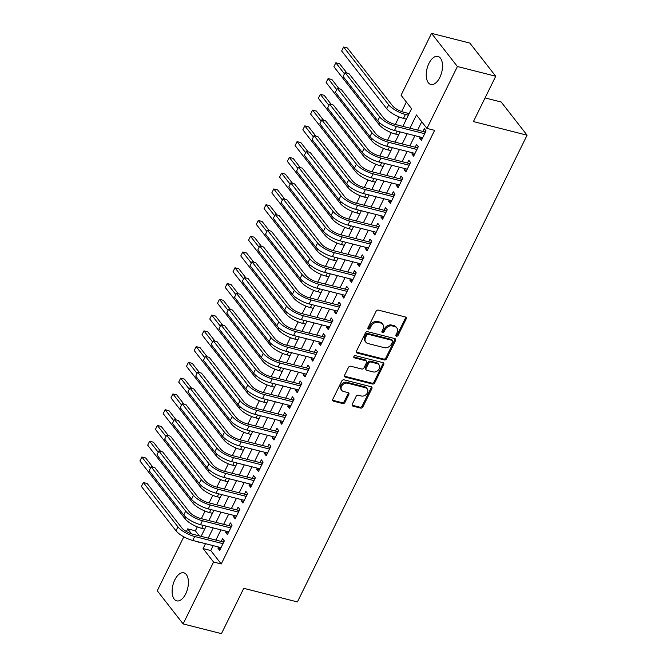 <?xml version="1.0" encoding="UTF-8"?>
<svg xmlns="http://www.w3.org/2000/svg" width="667" height="667" viewBox="0 0 667 667"><rect width="100%" height="100%" fill="white"/><g stroke="black" fill="none" stroke-linecap="round" stroke-linejoin="round"><path stroke-width="1" d="M396.498 336.185A1.276 1.009 142 0 0 398.082 335.376L406.17 318.926A1.818 1.442 142 0 0 405.428 317L378.347 310.122A1.818 1.442 142 0 0 376.08 311.289L367.984 327.73A1.276 1.009 142 0 0 370.093 328.272L371.144 326.138A5.828 4.602 142 0 1 378.389 322.411L380.649 322.986A5.828 4.602 142 0 1 382.808 324.354A5.828 4.602 142 0 1 383.025 329.156L381.983 331.282A1.276 1.009 142 0 0 384.084 331.824L385.134 329.69A5.828 4.602 142 0 1 392.388 325.963L394.647 326.538A5.828 4.602 142 0 1 396.798 327.906A5.828 4.602 142 0 1 397.023 332.708L395.973 334.834A1.276 1.009 142 0 0 396.498 336.185M395.848 335.301A1.276 1.009 142 0 0 397.382 334.475L405.478 318.034A1.818 1.442 142 0 0 405.636 317.067M367.859 328.197A1.276 1.009 142 0 0 369.393 327.372L370.443 325.246L371.144 326.138M381.858 331.749A1.276 1.009 142 0 0 383.392 330.924L384.434 328.798L385.134 329.69M174.821 579.848A14.466 7.562 104.2 0 1 183.834 572.82A14.466 7.562 104.2 0 1 185.726 593.83A14.466 7.562 104.2 0 1 176.713 600.867A14.466 7.562 104.2 0 1 174.821 579.848M428.923 63.44A14.466 7.562 104.2 0 1 437.936 56.403A14.466 7.562 104.2 0 1 439.836 77.422A14.466 7.562 104.2 0 1 430.815 84.459A14.466 7.562 104.2 0 1 428.923 63.44M352.268 404.227A1.818 1.442 142 0 0 353.01 406.153L360.614 408.087A1.818 1.442 142 0 0 362.873 406.92L371.861 388.653A1.818 1.442 142 0 0 371.119 386.727L344.039 379.848A1.818 1.442 142 0 0 341.771 381.015L332.783 399.283A1.818 1.442 142 0 0 333.525 401.209L342.705 403.535A1.818 1.442 142 0 0 344.972 402.376L348.816 394.556A1.818 1.442 142 0 0 348.074 392.63L343.522 391.471A4.869 3.852 142 0 1 341.721 390.328A4.869 3.852 142 0 1 342.238 385.226A4.869 3.852 142 0 1 347.599 383.192L365.424 387.719A4.869 3.852 142 0 1 367.234 388.861A4.869 3.852 142 0 1 366.708 393.964A4.869 3.852 142 0 1 361.356 395.998L358.379 395.239A1.818 1.442 142 0 0 356.111 396.406L352.268 404.227M402.86 126.371L411.564 108.688L401.067 95.239L431.524 33.35L469.851 43.08L495.731 76.246L473.42 121.577L527.08 135.193L297.415 601.934L243.755 588.319L221.452 633.65L183.125 623.92L157.245 590.754L183.792 536.818M495.731 76.246L457.404 66.517L426.947 128.406L416.458 114.957L409.955 128.172M213.165 545.631L210.755 550.533L221.244 563.982L434.617 130.348L426.947 128.406M221.244 563.982L213.582 562.031L183.125 623.92M384.292 359.947A1.818 1.442 142 0 0 386.56 358.779L395.548 340.52A1.818 1.442 142 0 0 394.806 338.586L367.717 331.716A1.818 1.442 142 0 0 365.458 332.883L356.47 351.142A1.818 1.442 142 0 0 357.212 353.076L384.292 359.947L383.6 359.054A1.818 1.442 142 0 0 385.86 357.887L394.847 339.62A1.818 1.442 142 0 0 395.014 338.661M383.708 364.591L374.721 382.85A1.818 1.442 142 0 1 372.453 384.017L345.364 377.138A1.818 1.442 142 0 1 344.622 375.213L348.474 367.392A1.818 1.442 142 0 1 350.734 366.233L361.722 369.018A1.818 1.442 142 0 0 363.99 367.851L366.542 362.665A1.818 1.442 142 0 0 365.799 360.739L354.36 357.837A1.276 1.009 142 0 1 355.428 355.669L382.966 362.656A1.818 1.442 142 0 1 383.708 364.591L383.008 363.69L374.02 381.958L374.721 382.85M204.502 529.056L204.119 530.265M212.256 513.282L211.881 514.499M220.018 497.515L219.635 498.724M227.772 481.749L227.397 482.958M235.534 465.983L235.159 467.192M243.297 450.208L242.913 451.426M251.05 434.442L250.675 435.651M258.813 418.676L258.429 419.885M266.567 402.91L266.191 404.119M274.329 387.135L273.954 388.352M282.091 371.369L281.707 372.578M289.845 355.603L289.47 356.812M297.607 339.837L297.224 341.045M305.369 324.062L304.986 325.279M313.123 308.296L312.748 309.505M320.885 292.53L320.502 293.738M328.639 276.763L328.264 277.972M336.401 260.997L336.018 262.206M344.164 245.223L343.78 246.431M351.918 229.456L351.542 230.665M359.68 213.69L359.296 214.899M367.434 197.924L367.058 199.133M375.196 182.149L374.812 183.367M382.958 166.383L382.575 167.592M390.712 150.617L390.337 151.826M398.474 134.851L398.091 136.06M420.218 137.01L419.651 138.169L421.394 140.412L426.055 130.949L424.304 128.706L422.945 131.466M412.464 152.776L411.889 153.935L413.64 156.178L418.292 146.715L416.542 144.481L415.182 147.232M404.702 168.543L404.127 169.71L405.878 171.944L410.53 162.49L408.788 160.247L407.429 163.006M396.94 184.309L396.373 185.476L398.116 187.719L402.776 178.256L401.025 176.013L399.666 178.773M389.186 200.083L388.611 201.242L390.362 203.485L395.014 194.022L393.272 191.779L391.913 194.539M381.424 215.85L380.857 217.008L382.6 219.251L387.26 209.788L385.509 207.545L384.15 210.305M373.67 231.616L373.095 232.775L374.846 235.017L379.498 225.554L377.747 223.32L376.388 226.08M365.908 247.382L365.333 248.549L367.083 250.784L371.736 241.329L369.993 239.086L368.634 241.846M358.146 263.157L357.579 264.315L359.321 266.558L363.982 257.095L362.231 254.852L360.872 257.612M350.392 278.923L349.816 280.082L351.567 282.324L356.22 272.861L354.477 270.619L353.118 273.378M342.63 294.689L342.063 295.848L343.805 298.091L348.466 288.628L346.715 286.393L345.356 289.153M334.876 310.455L334.3 311.622L336.051 313.857L340.704 304.402L338.953 302.159L337.594 304.919M327.113 326.23L326.538 327.389L328.289 329.631L332.941 320.168L331.199 317.926L329.84 320.685M319.351 341.996L318.784 343.155L320.527 345.398L325.188 335.935L323.437 333.692L322.078 336.451M311.597 357.762L311.022 358.921L312.773 361.164L317.425 351.701L315.674 349.466L314.324 352.226M303.835 373.528L303.268 374.696L305.011 376.93L309.671 367.475L307.921 365.233L306.562 367.992M296.073 389.295L295.506 390.462L297.257 392.705L301.909 383.242L300.158 380.999L298.799 383.758M288.319 405.069L287.744 406.228L289.495 408.471L294.147 399.008L292.404 396.765L291.045 399.525M280.557 420.835L279.99 421.994L281.732 424.237L286.393 414.774L284.642 412.54L283.283 415.299M272.803 436.602L272.228 437.769L273.979 440.003L278.631 430.548L276.88 428.306L275.529 431.065M265.041 452.368L264.465 453.535L266.216 455.778L270.877 446.315L269.126 444.072L267.767 446.832M257.279 468.142L256.712 469.301L258.462 471.544L263.115 462.081L261.364 459.838L260.005 462.598M249.525 483.909L248.949 485.067L250.7 487.31L255.353 477.847L253.61 475.613L252.251 478.364M241.762 499.675L241.196 500.842L242.938 503.076L247.599 493.622L245.848 491.379L244.489 494.139M234.009 515.441L233.433 516.608L235.184 518.851L239.837 509.388L238.086 507.145L236.735 509.905M226.246 531.215L225.671 532.374L227.422 534.617L232.083 525.154L230.332 522.911L228.973 525.671M421.744 121.736L417.625 130.115M414.899 135.659L409.863 145.881M407.137 151.426L402.101 161.656M399.383 167.192L394.347 177.422M391.621 182.958L386.585 193.188M383.858 198.733L378.831 208.954M376.105 214.499L371.069 224.729M368.342 230.265L363.307 240.495M360.58 246.031L355.553 256.261M352.826 261.806L347.79 272.028M345.064 277.572L340.037 287.802M337.31 293.338L332.274 303.568M329.548 309.104L324.512 319.335M321.786 324.879L316.758 335.101M314.032 340.645L308.996 350.875M306.27 356.411L301.242 366.642M298.516 372.178L293.48 382.408M290.754 387.944L285.718 398.174M282.991 403.718L277.964 413.94M275.238 419.485L270.202 429.715M267.475 435.251L262.448 445.481M259.721 451.017L254.686 461.247M251.959 466.792L246.923 477.013M244.197 482.558L239.17 492.788M236.443 498.324L231.407 508.554M228.681 514.09L223.653 524.32M220.927 529.865L215.891 540.087M218.484 546.982L217.917 548.141L219.668 550.383L224.32 540.92L222.57 538.678L221.211 541.437M406.361 102.018L401.659 111.572M399.033 116.9L395.314 124.454M391.279 132.666L387.56 140.22M383.517 148.433L379.798 155.995M375.754 164.207L372.044 171.761M368.001 179.973L364.282 187.527M360.238 195.739L356.52 203.293M352.484 211.506L348.766 219.068M344.722 227.28L341.004 234.834M336.96 243.046L333.25 250.6M329.206 258.813L325.488 266.366M321.444 274.579L317.725 282.141M313.69 290.345L309.972 297.907M305.928 306.12L302.209 313.673M298.166 321.886L294.447 329.44M290.412 337.652L286.693 345.214M282.65 353.418L278.931 360.98M274.896 369.193L271.177 376.747M267.133 384.959L263.415 392.513M259.371 400.725L255.653 408.279M251.617 416.491L247.899 424.054M243.855 432.266L240.137 439.82M236.101 448.032L232.383 455.586M228.339 463.798L224.621 471.352M220.577 479.565L216.858 487.127M212.823 495.339L209.105 502.893M205.061 511.105L201.342 518.659M197.307 526.872L195.364 530.807L199.325 535.884M410.447 110.947L408.954 113.54M406.228 119.076L405.794 120.41M527.08 135.193L501.2 102.026L485.059 97.932M431.524 33.35L457.404 66.517M186.393 531.524L187.702 528.864L191.612 533.875M195.364 530.807L187.702 528.864M197.724 541.712L198.191 542.313L198.399 541.879M201.126 536.343L206.161 526.113M208.888 520.577L213.924 510.347M216.65 504.811L221.677 494.581M224.404 489.036L229.44 478.806M232.166 473.27L237.194 463.04M239.92 457.504L244.956 447.274M247.682 441.737L252.718 431.507M255.444 425.963L260.472 415.741M263.198 410.197L268.234 399.967M270.96 394.43L275.988 384.2M278.714 378.664L283.75 368.434M286.477 362.89L291.512 352.668M294.239 347.123L299.266 336.893M301.993 331.357L307.028 321.127M309.755 315.591L314.782 305.361M317.509 299.817L322.545 289.595M325.271 284.05L330.307 273.82M333.033 268.284L338.061 258.054M340.787 252.518L345.823 242.288M348.549 236.743L353.585 226.522M356.303 220.977L361.339 210.747M364.065 205.211L369.101 194.981M371.827 189.445L376.855 179.215M379.581 173.678L384.617 163.448M387.344 157.904L392.379 147.674M395.097 142.138L400.133 131.908M205.503 543.688L203.085 548.582L213.582 562.031M407.229 133.708L402.201 143.939M399.475 149.483L394.439 159.705M391.712 165.249L386.685 175.479M383.959 181.015L378.923 191.246M376.196 196.782L371.16 207.012M368.434 212.556L363.407 222.778M360.68 228.322L355.644 238.553M352.918 244.089L347.882 254.319M345.164 259.855L340.128 270.085M337.402 275.621L332.366 285.851M329.64 291.396L324.612 301.617M321.886 307.162L316.85 317.392M314.124 322.928L309.088 333.158M306.37 338.694L301.334 348.924M298.608 354.469L293.572 364.691M290.845 370.235L285.818 380.465M283.091 386.001L278.056 396.231M275.329 401.767L270.293 411.998M267.567 417.542L262.54 427.764M259.813 433.308L254.777 443.538M252.051 449.074L247.023 459.305M244.297 464.841L239.261 475.071M236.535 480.615L231.499 490.837M228.773 496.381L223.745 506.612M221.019 512.148L215.983 522.378M213.257 527.914L208.229 538.144M210.755 550.533L203.085 548.582M419.651 138.169L422.186 138.811M411.889 153.935L414.424 154.577M404.127 169.71L406.662 170.352M396.373 185.476L398.908 186.118M388.611 201.242L391.145 201.884M380.857 217.008L383.392 217.65M373.095 232.775L375.629 233.425M365.333 248.549L367.867 249.191M357.579 264.315L360.113 264.957M349.816 280.082L352.351 280.724M342.063 295.848L344.597 296.498M334.3 311.622L336.835 312.264M326.538 327.389L329.073 328.031M318.784 343.155L321.319 343.797M311.022 358.921L313.557 359.571M303.268 374.696L305.803 375.338M295.506 390.462L298.041 391.104M287.744 406.228L290.278 406.87M279.99 421.994L282.525 422.636M272.228 437.769L274.762 438.411M264.465 453.535L267.008 454.177M256.712 469.301L259.246 469.943M248.949 485.067L251.484 485.709M241.196 500.842L243.73 501.484M233.433 516.608L235.968 517.25M225.671 532.374L228.206 533.016M217.917 548.141L220.452 548.783M396.798 327.906L396.098 327.005A5.828 4.602 142 0 0 393.947 325.638L394.647 326.538M384.434 328.798A5.828 4.602 142 0 1 391.687 325.062L393.947 325.638M382.808 324.354L382.108 323.453A5.828 4.602 142 0 0 379.948 322.086L380.649 322.986M370.443 325.246A5.828 4.602 142 0 1 377.689 321.511L379.948 322.086M356.303 352.109A1.818 1.442 142 0 0 356.512 352.176L383.6 359.054M392.605 341.687A1.276 1.009 142 0 0 392.088 340.337L368.309 334.3A1.276 1.009 142 0 0 366.725 335.117L365.616 337.36A5.828 4.602 142 0 0 365.841 342.171A5.828 4.602 142 0 0 368.001 343.538L384.25 347.665A5.828 4.602 142 0 0 391.504 343.93L392.605 341.687M392.555 340.637L391.854 339.736A1.276 1.009 142 0 0 391.387 339.436L392.088 340.337M365.841 342.171L365.141 341.271A5.828 4.602 142 0 1 364.916 336.468L366.025 334.225A1.276 1.009 142 0 1 367.609 333.408L391.387 339.436M344.464 376.171A1.818 1.442 142 0 0 344.672 376.246L371.752 383.116A1.818 1.442 142 0 0 374.02 381.958M366.466 361.164L365.774 360.272A1.818 1.442 142 0 0 365.099 359.838L353.71 356.953M373.12 371.911A4.869 3.852 142 0 0 378.481 369.877A4.869 3.852 142 0 0 378.998 364.774A4.869 3.852 142 0 0 377.197 363.632L370.91 362.039A1.818 1.442 142 0 0 368.643 363.198L366.091 368.384A1.818 1.442 142 0 0 366.842 370.318L373.12 371.911M378.998 364.774L378.297 363.874A4.869 3.852 142 0 0 376.496 362.731L377.197 363.632M366.166 369.885L365.466 368.993A1.818 1.442 142 0 1 365.391 367.492L367.942 362.306A1.818 1.442 142 0 1 370.21 361.139L376.496 362.731M383.008 363.69A1.818 1.442 142 0 0 383.166 362.731M367.234 388.861L366.533 387.961A4.869 3.852 142 0 0 364.724 386.818L365.424 387.719M341.721 390.328L341.02 389.428A4.869 3.852 142 0 1 341.537 384.325A4.869 3.852 142 0 1 346.898 382.291L364.724 386.818M332.616 400.242A1.818 1.442 142 0 0 332.825 400.308L342.004 402.643A1.818 1.442 142 0 0 344.272 401.476L348.116 393.663A1.818 1.442 142 0 0 348.282 392.696M352.101 405.186A1.818 1.442 142 0 0 352.309 405.261L359.913 407.187A1.818 1.442 142 0 0 362.181 406.02L371.16 387.76A1.818 1.442 142 0 0 371.327 386.793M409.146 113.59L403.668 112.198A9.271 2.968 -153.8 0 1 392.504 105.77L347.432 47.999L343.597 47.023L388.678 104.794A13.915 4.452 26.2 0 0 405.419 114.441L408.362 115.183M341.654 50.967L343.597 47.023L341.654 50.967L386.735 108.738A13.915 4.452 26.2 0 0 403.477 118.384L406.42 119.126M425.171 132.733L424.487 131.858L394.664 124.287A9.271 2.968 -153.8 0 1 383.5 117.859L348.916 73.537L345.081 72.561L379.665 116.892A13.915 4.452 26.2 0 0 396.406 126.53L424.696 133.708M343.138 76.505L345.081 72.561L343.138 76.505L377.73 120.827A13.915 4.452 26.2 0 0 394.472 130.474L422.753 137.652M424.487 131.858L425.679 131.699M346.89 73.02L339.67 63.765L335.834 62.79L333.9 66.733L378.973 124.504A13.915 4.452 26.2 0 0 395.714 134.15L398.666 134.892M333.9 66.733L335.834 62.79L344.339 73.687M339.136 88.786L331.908 79.531L328.081 78.564L326.138 82.5L371.219 140.278A13.915 4.452 26.2 0 0 387.961 149.917L390.904 150.667M326.138 82.5L328.081 78.564L336.577 89.453M331.374 104.561L324.154 95.298L320.318 94.33L318.376 98.274L363.457 156.045A13.915 4.452 26.2 0 0 380.198 165.683L383.15 166.433M318.376 98.274L320.318 94.33L328.823 105.219M323.612 120.327L316.391 111.072L312.556 110.097L310.622 114.04L355.694 171.811A13.915 4.452 26.2 0 0 372.444 181.449L375.388 182.199M310.622 114.04L312.556 110.097L321.06 120.994M417.417 148.508L416.725 147.624L386.902 140.053A9.271 2.968 -153.8 0 1 375.738 133.633L341.154 89.303L337.319 88.327L371.911 132.658A13.915 4.452 26.2 0 0 388.653 142.296L416.933 149.475M335.384 92.271L337.319 88.327L335.384 92.271L369.968 136.602A13.915 4.452 26.2 0 0 386.71 146.24L414.999 153.418M416.725 147.624L417.926 147.465M409.655 164.274L408.971 163.398L379.148 155.828A9.271 2.968 -153.8 0 1 367.984 149.4L333.392 105.069L329.565 104.102L364.149 148.424A13.915 4.452 26.2 0 0 380.89 158.071L409.179 165.249M327.622 108.037L329.565 104.102L327.622 108.037L362.206 152.368A13.915 4.452 26.2 0 0 378.956 162.006L407.237 169.185M408.971 163.398L410.163 163.232M401.893 180.04L401.209 179.165L371.386 171.594A9.271 2.968 -153.8 0 1 360.222 165.166L325.638 120.835L321.802 119.868L356.386 164.19A13.915 4.452 26.2 0 0 373.136 173.837L401.417 181.015M319.86 123.812L321.802 119.868L319.86 123.812L354.452 168.134A13.915 4.452 26.2 0 0 371.194 177.781L399.475 184.959M401.209 179.165L402.409 179.006M394.139 195.806L393.455 194.931L363.623 187.36A9.271 2.968 -153.8 0 1 352.468 180.932L317.876 136.61L314.049 135.634L348.633 179.965A13.915 4.452 26.2 0 0 365.374 189.603L393.655 196.782M312.106 139.578L314.049 135.634L312.106 139.578L346.69 183.9A13.915 4.452 26.2 0 0 363.432 193.547L391.721 200.725M393.455 194.931L394.647 194.772M315.858 136.093L308.629 126.838L304.802 125.863L302.86 129.807L347.941 187.577A13.915 4.452 26.2 0 0 364.682 197.224L367.625 197.966M302.86 129.807L304.802 125.863L313.298 136.76M386.376 211.581L385.693 210.697L355.87 203.127A9.271 2.968 -153.8 0 1 344.706 196.707L310.122 152.376L306.286 151.401L340.87 195.731A13.915 4.452 26.2 0 0 357.612 205.369L385.901 212.548M304.344 155.344L306.286 151.401L304.344 155.344L338.936 199.675A13.915 4.452 26.2 0 0 355.678 209.313L383.959 216.492M385.693 210.697L386.885 210.539M308.096 151.859L300.875 142.605L297.04 141.629L295.106 145.573L340.178 203.352A13.915 4.452 26.2 0 0 356.92 212.99L359.872 213.74M295.106 145.573L297.04 141.629L305.544 152.526M378.623 227.347L377.931 226.472L348.107 218.901A9.271 2.968 -153.8 0 1 336.943 212.473L302.359 168.142L298.524 167.167L333.116 211.497A13.915 4.452 26.2 0 0 349.858 221.136L378.139 228.314M296.59 171.111L298.524 167.167L296.59 171.111L331.174 215.441A13.915 4.452 26.2 0 0 347.916 225.079L376.205 232.258M377.931 226.472L379.131 226.305M300.342 167.634L293.113 158.371L289.286 157.404L287.344 161.347L332.424 219.118A13.915 4.452 26.2 0 0 349.166 228.756L352.109 229.506M287.344 161.347L289.286 157.404L297.782 168.292M370.86 243.113L370.177 242.238L340.345 234.667A9.271 2.968 -153.8 0 1 329.19 228.239L294.597 183.909L290.77 182.941L325.354 227.264A13.915 4.452 26.2 0 0 342.096 236.91L370.385 244.089M288.828 186.885L290.77 182.941L288.828 186.885L323.412 231.207A13.915 4.452 26.2 0 0 340.162 240.854L368.442 248.032M370.177 242.238L371.369 242.079M292.58 183.4L285.359 174.145L281.524 173.17L279.581 177.114L324.662 234.884A13.915 4.452 26.2 0 0 341.404 244.522L344.355 245.273M279.581 177.114L281.524 173.17L290.028 184.067M363.098 258.879L362.414 258.004L332.591 250.433A9.271 2.968 -153.8 0 1 321.427 244.005L286.843 199.683L283.008 198.708L317.592 243.038A13.915 4.452 26.2 0 0 334.342 252.676L362.623 259.855M281.065 202.651L283.008 198.708L281.065 202.651L315.658 246.973A13.915 4.452 26.2 0 0 332.399 256.62L360.68 263.798M362.414 258.004L363.615 257.846M284.817 199.166L277.597 189.912L273.762 188.936L271.828 192.88L316.9 250.65A13.915 4.452 26.2 0 0 333.65 260.297L336.593 261.039M271.828 192.88L273.762 188.936L282.266 199.833M355.344 274.654L354.661 273.77L324.829 266.2A9.271 2.968 -153.8 0 1 313.673 259.771L279.081 215.449L275.254 214.474L309.838 258.804A13.915 4.452 26.2 0 0 326.58 268.442L354.861 275.621M273.312 218.417L275.254 214.474L273.312 218.417L307.896 262.748A13.915 4.452 26.2 0 0 324.637 272.386L352.926 279.565M354.661 273.77L355.853 273.612M277.063 214.932L269.835 205.678L266.008 204.702L264.065 208.646L309.146 266.425A13.915 4.452 26.2 0 0 325.888 276.063L328.831 276.813M264.065 208.646L266.008 204.702L274.504 215.599M347.582 290.42L346.898 289.545L317.075 281.974A9.271 2.968 -153.8 0 1 305.911 275.546L271.327 231.216L267.492 230.24L302.076 274.571A13.915 4.452 26.2 0 0 318.818 284.209L347.107 291.387M265.549 234.184L267.492 230.24L265.549 234.184L300.142 278.514A13.915 4.452 26.2 0 0 316.883 288.152L345.164 295.331M346.898 289.545L348.091 289.378M269.301 230.707L262.081 221.444L258.246 220.477L256.311 224.412L301.384 282.191A13.915 4.452 26.2 0 0 318.126 291.829L321.077 292.58M256.311 224.412L258.246 220.477L266.75 231.366M339.828 306.186L339.136 305.311L309.313 297.74A9.271 2.968 -153.8 0 1 298.149 291.312L263.565 246.982L259.73 246.015L294.322 290.337A13.915 4.452 26.2 0 0 311.064 299.983L339.345 307.162M257.796 249.95L259.73 246.015L257.796 249.95L292.379 294.28A13.915 4.452 26.2 0 0 309.121 303.919L337.41 311.097M339.136 305.311L340.337 305.152M261.547 246.473L254.319 237.219L250.492 236.243L248.549 240.187L293.63 297.957A13.915 4.452 26.2 0 0 310.372 307.595L313.315 308.346M248.549 240.187L250.492 236.243L258.988 247.14M332.066 321.953L331.382 321.077L301.551 313.507A9.271 2.968 -153.8 0 1 290.395 307.078L255.803 262.756L251.976 261.781L286.56 306.111A13.915 4.452 26.2 0 0 303.302 315.749L331.591 322.928M250.033 265.724L251.976 261.781L250.033 265.724L284.617 310.047A13.915 4.452 26.2 0 0 301.367 319.693L329.648 326.872M331.382 321.077L332.575 320.919M253.785 262.239L246.565 252.985L242.73 252.009L240.787 255.953L285.868 313.723A13.915 4.452 26.2 0 0 302.61 323.37L305.561 324.112M240.787 255.953L242.73 252.009L251.234 262.906M246.023 278.006L238.803 268.751L234.967 267.775L233.033 271.719L278.106 329.498A13.915 4.452 26.2 0 0 294.856 339.136L297.799 339.887M233.033 271.719L234.967 267.775L243.472 278.673M238.269 293.78L231.04 284.517L227.214 283.55L225.271 287.485L270.352 345.264A13.915 4.452 26.2 0 0 287.093 354.902L290.037 355.653M225.271 287.485L227.214 283.55L235.709 294.439M230.507 309.546L223.287 300.292L219.451 299.316L217.517 303.26L262.59 361.03A13.915 4.452 26.2 0 0 279.331 370.669L282.283 371.419M217.517 303.26L219.451 299.316L227.956 310.213M222.753 325.313L215.524 316.058L211.697 315.082L209.755 319.026L254.836 376.797A13.915 4.452 26.2 0 0 271.577 386.443L274.521 387.185M209.755 319.026L211.697 315.082L220.193 325.98M214.991 341.079L207.77 331.824L203.935 330.849L201.993 334.792L247.073 392.563A13.915 4.452 26.2 0 0 263.815 402.209L266.767 402.96M201.993 334.792L203.935 330.849L212.44 341.746M207.229 356.845L200.008 347.59L196.173 346.623L194.239 350.559L239.311 408.337A13.915 4.452 26.2 0 0 256.061 417.976L259.004 418.726M194.239 350.559L196.173 346.623L204.677 357.512M199.475 372.62L192.246 363.357L188.419 362.389L186.477 366.333L231.557 424.104A13.915 4.452 26.2 0 0 248.299 433.742L251.242 434.492M186.477 366.333L188.419 362.389L196.915 373.287M191.712 388.386L184.492 379.131L180.657 378.156L178.723 382.099L223.795 439.87A13.915 4.452 26.2 0 0 240.537 449.516L243.488 450.258M178.723 382.099L180.657 378.156L189.161 389.053M183.95 404.152L176.73 394.897L172.903 393.922L170.96 397.865L216.041 455.636A13.915 4.452 26.2 0 0 232.783 465.283L235.726 466.025M170.96 397.865L172.903 393.922L181.399 404.819M176.196 419.918L168.976 410.664L165.141 409.696L163.198 413.632L208.279 471.411A13.915 4.452 26.2 0 0 225.021 481.049L227.972 481.799M163.198 413.632L165.141 409.696L173.645 420.585M168.434 435.693L161.214 426.43L157.379 425.463L155.444 429.406L200.517 487.177A13.915 4.452 26.2 0 0 217.267 496.815L220.21 497.565M155.444 429.406L157.379 425.463L165.883 436.351M160.68 451.459L153.452 442.204L149.625 441.229L147.682 445.172L192.763 502.943A13.915 4.452 26.2 0 0 209.505 512.589L212.448 513.332M147.682 445.172L149.625 441.229L158.121 452.126M152.918 467.225L145.698 457.971L141.863 456.995L139.92 460.939L185.001 518.709A13.915 4.452 26.2 0 0 201.742 528.356L204.694 529.098M139.92 460.939L141.863 456.995L150.367 467.892M324.304 337.727L323.62 336.843L293.797 329.273A9.271 2.968 -153.8 0 1 282.633 322.845L248.049 278.523L244.214 277.547L278.798 321.878A13.915 4.452 26.2 0 0 295.548 331.516L323.828 338.694M242.271 281.491L244.214 277.547L242.271 281.491L276.863 325.821A13.915 4.452 26.2 0 0 293.605 335.459L321.886 342.638M323.62 336.843L324.821 336.685M316.55 353.493L315.866 352.618L286.035 345.047A9.271 2.968 -153.8 0 1 274.871 338.619L240.287 294.289L236.452 293.313L271.044 337.644A13.915 4.452 26.2 0 0 287.785 347.282L316.066 354.46M234.517 297.257L236.452 293.313L234.517 297.257L269.101 341.587A13.915 4.452 26.2 0 0 285.843 351.226L314.132 358.404M315.866 352.618L317.058 352.451M308.788 369.26L308.104 368.384L278.281 360.814A9.271 2.968 -153.8 0 1 267.117 354.385L232.533 310.055L228.698 309.088L263.282 353.41A13.915 4.452 26.2 0 0 280.023 363.056L308.312 370.235M226.755 313.023L228.698 309.088L226.755 313.023L261.347 357.354A13.915 4.452 26.2 0 0 278.089 366.992L306.37 374.17M308.104 368.384L309.296 368.226M301.034 385.026L300.342 384.15L270.519 376.58A9.271 2.968 -153.8 0 1 259.355 370.152L224.771 325.829L220.935 324.854L255.528 369.176A13.915 4.452 26.2 0 0 272.269 378.823L300.55 386.001M219.001 328.798L220.935 324.854L219.001 328.798L253.585 373.12A13.915 4.452 26.2 0 0 270.327 382.766L298.608 389.945M300.342 384.15L301.542 383.992M293.272 400.792L292.588 399.917L262.756 392.346A9.271 2.968 -153.8 0 1 251.601 385.918L217.008 341.596L213.182 340.62L247.765 384.951A13.915 4.452 26.2 0 0 264.507 394.589L292.796 401.767M211.239 344.564L213.182 340.62L211.239 344.564L245.823 388.894A13.915 4.452 26.2 0 0 262.573 398.532L290.854 405.711M292.588 399.917L293.78 399.758M285.509 416.567L284.826 415.683L255.002 408.121A9.271 2.968 -153.8 0 1 243.839 401.692L209.255 357.362L205.419 356.386L240.003 400.717A13.915 4.452 26.2 0 0 256.753 410.355L285.034 417.534M203.477 360.33L205.419 356.386L203.477 360.33L238.069 404.661A13.915 4.452 26.2 0 0 254.811 414.299L283.091 421.477M284.826 415.683L286.026 415.524M277.755 432.333L277.072 431.457L247.24 423.887A9.271 2.968 -153.8 0 1 236.076 417.459L201.492 373.128L197.657 372.161L232.249 416.483A13.915 4.452 26.2 0 0 248.991 426.13L277.272 433.308M195.723 376.096L197.657 372.161L195.723 376.096L230.307 420.427A13.915 4.452 26.2 0 0 247.048 430.065L275.338 437.244M277.072 431.457L278.264 431.291M269.993 448.099L269.31 447.224L239.486 439.653A9.271 2.968 -153.8 0 1 228.322 433.225L193.738 388.894L189.903 387.927L224.487 432.249A13.915 4.452 26.2 0 0 241.229 441.896L269.518 449.074M187.961 391.871L189.903 387.927L187.961 391.871L222.553 436.193A13.915 4.452 26.2 0 0 239.295 445.839L267.575 453.018M269.31 447.224L270.502 447.065M262.239 463.865L261.547 462.99L231.724 455.419A9.271 2.968 -153.8 0 1 220.56 448.991L185.976 404.669L182.141 403.693L216.733 448.024A13.915 4.452 26.2 0 0 233.475 457.662L261.756 464.841M180.207 407.637L182.141 403.693L180.207 407.637L214.791 451.959A13.915 4.452 26.2 0 0 231.532 461.606L259.813 468.784M261.547 462.99L262.748 462.831M254.477 479.64L253.793 478.756L223.962 471.185A9.271 2.968 -153.8 0 1 212.806 464.766L178.214 420.435L174.387 419.46L208.971 463.79A13.915 4.452 26.2 0 0 225.713 473.428L254.002 480.607M172.445 423.403L174.387 419.46L172.445 423.403L207.028 467.734A13.915 4.452 26.2 0 0 223.778 477.372L252.059 484.55M253.793 478.756L254.986 478.598M246.715 495.406L246.031 494.53L216.208 486.96A9.271 2.968 -153.8 0 1 205.044 480.532L170.46 436.201L166.625 435.234L201.209 479.556A13.915 4.452 26.2 0 0 217.959 489.203L246.24 496.381M164.682 439.169L166.625 435.234L164.682 439.169L199.275 483.5A13.915 4.452 26.2 0 0 216.016 493.138L244.297 500.317M246.031 494.53L247.232 494.364M238.961 511.172L238.277 510.297L208.446 502.726A9.271 2.968 -153.8 0 1 197.282 496.298L162.698 451.968L158.863 451L193.455 495.323A13.915 4.452 26.2 0 0 210.197 504.969L238.478 512.148M156.928 454.944L158.863 451L156.928 454.944L191.512 499.266A13.915 4.452 26.2 0 0 208.254 508.913L236.543 516.091M238.277 510.297L239.47 510.138M231.199 526.938L230.515 526.063L200.692 518.492A9.271 2.968 -153.8 0 1 189.528 512.064L154.944 467.742L151.109 466.767L185.693 511.097A13.915 4.452 26.2 0 0 202.435 520.735L230.724 527.914M149.166 470.71L151.109 466.767L149.166 470.71L183.758 515.032A13.915 4.452 26.2 0 0 200.5 524.679L228.781 531.857M230.515 526.063L231.707 525.904M223.437 542.713L222.753 541.829L192.93 534.259A9.271 2.968 -153.8 0 1 181.766 527.839L147.182 483.508L143.347 482.533L177.939 526.863A13.915 4.452 26.2 0 0 194.681 536.501L222.961 543.68M141.412 486.476L143.347 482.533L141.412 486.476L175.996 530.807A13.915 4.452 26.2 0 0 192.738 540.445L221.019 547.624M222.753 541.829L223.954 541.671M397.382 334.475L398.082 335.376M369.393 327.372L370.093 328.272M383.392 330.924L384.084 331.824M391.687 325.062L392.388 325.963M377.689 321.511L378.389 322.411M405.478 318.034L406.17 318.926M356.512 352.176L357.212 353.076M394.847 339.62L395.548 340.52M385.86 357.887L386.56 358.779M367.609 333.408L368.309 334.3M366.025 334.225L366.725 335.117M364.916 336.468L365.616 337.36M371.752 383.116L372.453 384.017M344.672 376.246L345.364 377.138M365.099 359.838L365.799 360.739M353.71 357.003L354.36 357.837M370.21 361.139L370.91 362.039M367.942 362.306L368.643 363.198M365.391 367.492L366.091 368.384M346.898 382.291L347.599 383.192M348.116 393.663L348.816 394.556M344.272 401.476L344.972 402.376M342.004 402.643L342.705 403.535M332.825 400.308L333.525 401.209M371.16 387.76L371.861 388.653M362.181 406.02L362.873 406.92M359.913 407.187L360.614 408.087M352.309 405.261L353.01 406.153M405.419 114.441L403.477 118.384M388.678 104.794L386.735 108.738M396.406 126.53L394.472 130.474M379.665 116.892L377.73 120.827M397.19 131.166L395.714 134.15M379.756 122.92L378.973 124.504M389.428 146.932L387.961 149.917M371.994 138.686L371.219 140.278M381.666 162.698L380.198 165.683M364.24 154.452L363.457 156.045M373.912 178.464L372.444 181.449M356.478 170.227L355.694 171.811M388.653 142.296L386.71 146.24M371.911 132.658L369.968 136.602M380.89 158.071L378.956 162.006M364.149 148.424L362.206 152.368M373.136 173.837L371.194 177.781M356.386 164.19L354.452 168.134M365.374 189.603L363.432 193.547M348.633 179.965L346.69 183.9M366.15 194.239L364.682 197.224M348.724 185.993L347.941 187.577M357.612 205.369L355.678 209.313M340.87 195.731L338.936 199.675M358.396 210.005L356.92 212.99M340.962 201.759L340.178 203.352M349.858 221.136L347.916 225.079M333.116 211.497L331.174 215.441M350.634 225.771L349.166 228.756M333.2 217.525L332.424 219.118M342.096 236.91L340.162 240.854M325.354 227.264L323.412 231.207M342.871 241.537L341.404 244.522M325.446 233.292L324.662 234.884M334.342 252.676L332.399 256.62M317.592 243.038L315.658 246.973M335.117 257.304L333.65 260.297M317.684 249.066L316.9 250.65M326.58 268.442L324.637 272.386M309.838 258.804L307.896 262.748M327.355 273.078L325.888 276.063M309.93 264.832L309.146 266.425M318.818 284.209L316.883 288.152M302.076 274.571L300.142 278.514M319.601 288.844L318.126 291.829M302.168 280.599L301.384 282.191M311.064 299.983L309.121 303.919M294.322 290.337L292.379 294.28M311.839 304.611L310.372 307.595M294.405 296.365L293.63 297.957M303.302 315.749L301.367 319.693M286.56 306.111L284.617 310.047M304.077 320.377L302.61 323.37M286.652 312.139L285.868 313.723M296.323 336.151L294.856 339.136M278.889 327.906L278.106 329.498M288.561 351.918L287.093 354.902M271.135 343.672L270.352 345.264M280.807 367.684L279.331 370.669M263.373 359.438L262.59 361.03M273.045 383.45L271.577 386.443M255.611 375.213L254.836 376.797M265.283 399.225L263.815 402.209M247.857 390.979L247.073 392.563M257.529 414.991L256.061 417.976M240.095 406.745L239.311 408.337M249.766 430.757L248.299 433.742M232.341 422.511L231.557 424.104M242.013 446.523L240.537 449.516M224.579 438.286L223.795 439.87M234.25 462.298L232.783 465.283M216.817 454.052L216.041 455.636M226.488 478.064L225.021 481.049M209.063 469.818L208.279 471.411M218.734 493.83L217.267 496.815M201.301 485.584L200.517 487.177M210.972 509.596L209.505 512.589M193.547 501.359L192.763 502.943M203.218 525.371L201.742 528.356M185.785 517.125L185.001 518.709M295.548 331.516L293.605 335.459M278.798 321.878L276.863 325.821M287.785 347.282L285.843 351.226M271.044 337.644L269.101 341.587M280.023 363.056L278.089 366.992M263.282 353.41L261.347 357.354M272.269 378.823L270.327 382.766M255.528 369.176L253.585 373.12M264.507 394.589L262.573 398.532M247.765 384.951L245.823 388.894M256.753 410.355L254.811 414.299M240.003 400.717L238.069 404.661M248.991 426.13L247.048 430.065M232.249 416.483L230.307 420.427M241.229 441.896L239.295 445.839M224.487 432.249L222.553 436.193M233.475 457.662L231.532 461.606M216.733 448.024L214.791 451.959M225.713 473.428L223.778 477.372M208.971 463.79L207.028 467.734M217.959 489.203L216.016 493.138M201.209 479.556L199.275 483.5M210.197 504.969L208.254 508.913M193.455 495.323L191.512 499.266M202.435 520.735L200.5 524.679M185.693 511.097L183.758 515.032M194.681 536.501L192.738 540.445M177.939 526.863L175.996 530.807"/></g></svg>
